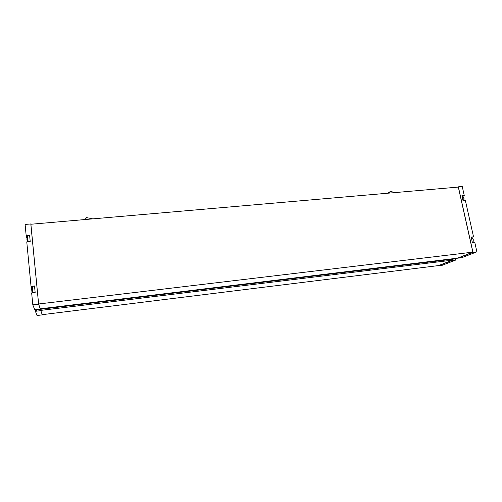 <?xml version="1.0" encoding="UTF-8"?>
<svg xmlns="http://www.w3.org/2000/svg" width="502" height="502" viewBox="0 0 502 502"><rect width="100%" height="100%" fill="white"/><g stroke="black" fill="none" stroke-linecap="round" stroke-linejoin="round"><path stroke-width="0.75" d="M35.372 311.309L40.831 310.644L42.268 314.867L37.048 315.52L35.328 311.064L36.696 310.895L36.533 309.414M30.892 224.256L38.635 304.174L30.817 223.948L25.1 224.444L26.16 235.482L29.599 235.168L30.214 241.537L26.769 241.864L31.03 286.347L34.519 285.958L35.153 292.515L31.657 292.917L32.806 304.865L38.623 304.174L40.26 308.962L38.623 303.986L30.854 224.256L458.313 187.083L472.846 252.155L38.623 303.986M456.048 259.923L442.187 265.301L438.535 265.759L452.271 260.381L456.048 259.923L455.251 259.804L455.214 258.448M476.9 251.822L474.729 242.146L472.363 242.416L471.171 237.088L473.53 236.825L465.417 200.681L463.07 200.9L461.909 195.698L464.25 195.485L462.229 186.48L458.345 186.819L472.966 252.293L476.9 251.822L461.52 257.796L457.473 258.172L472.846 252.155M40.831 310.644L42.243 314.666L438.541 265.583L452.415 260.149L452.377 258.794M40.794 310.393L452.415 260.149M35.667 311.02L35.529 309.533M26.418 235.463L26.731 237.753M27.127 241.449L27.158 241.826M40.26 308.962L34.701 309.634L32.806 304.865M31.319 286.316L31.595 288.386M31.99 292.177L32.046 292.873M40.26 308.824L457.466 258.172M457.805 187.127L458.345 186.819M452.384 258.794L452.271 260.381M457.698 258.26L472.966 252.293M458.332 186.826L472.953 252.293L458.339 186.826M38.623 304.174L30.804 223.948M389.213 193.094L390.412 191.425L387.801 193.214M395.237 192.567L390.412 191.425M84.869 219.556L86.639 217.623L92.738 218.872M27.108 241.456L26.989 237.728M31.965 292.183L31.57 288.386M36.571 309.778L455.308 258.856M463.904 200.825L464.005 198.246L462.687 196.213M463.779 200.838L463.854 198.227L461.972 196L463.108 196.495M473.129 242.328L473.292 239.642L471.817 237.421M473.016 242.34L473.141 239.636C472.752 238.161 472.106 237.352 471.196 237.208L472.269 237.71M28.099 241.738L27.597 235.727M27.773 241.769L27.321 236.059M33.013 292.76L32.473 286.328M32.68 292.798L32.197 286.673M29.637 235.538L27.579 235.727L26.863 239.021L27.466 241.795M34.531 286.096L32.454 286.328L31.739 289.861L32.492 292.823M31.871 288.355L31.544 288.386"/></g></svg>

